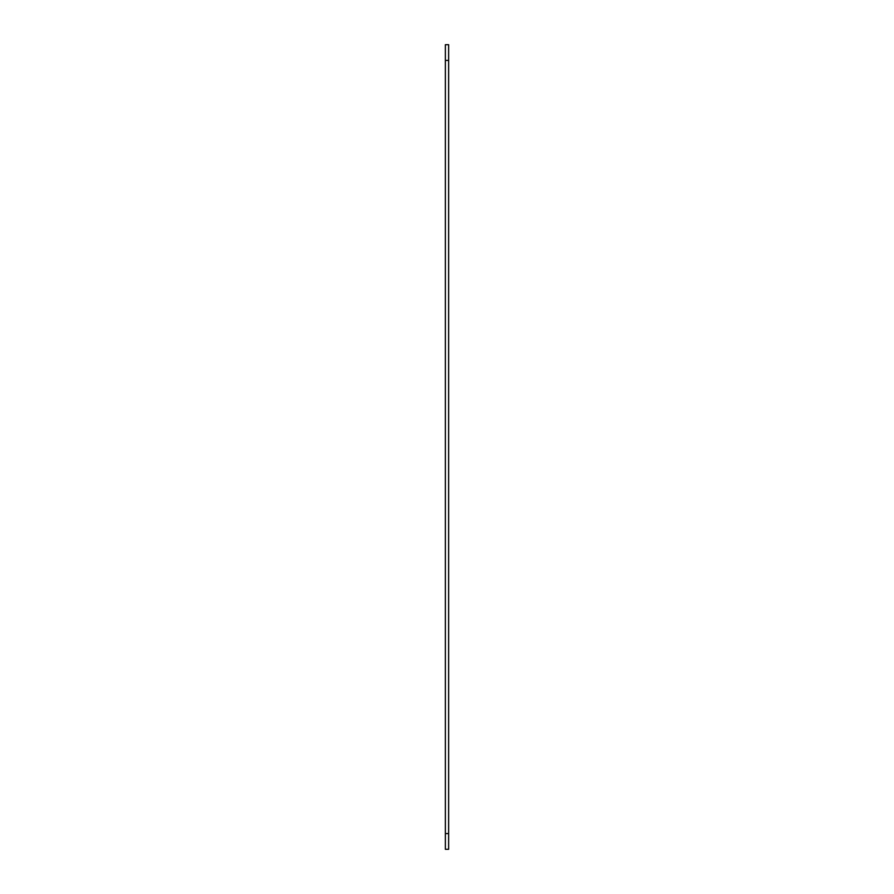 <?xml version="1.0" encoding="UTF-8"?>
<svg xmlns="http://www.w3.org/2000/svg" width="894" height="894" viewBox="0 0 894 894"><rect width="100%" height="100%" fill="white"/><g stroke="black" fill="none" stroke-linecap="round" stroke-linejoin="round"><path stroke-width="1.34" d="M445.368 833.588L445.368 849.3L448.632 849.3L448.632 833.588L445.368 833.588L445.368 44.7L448.632 44.7L448.632 60.412L445.368 60.412M448.632 833.588L448.632 60.412"/></g></svg>
